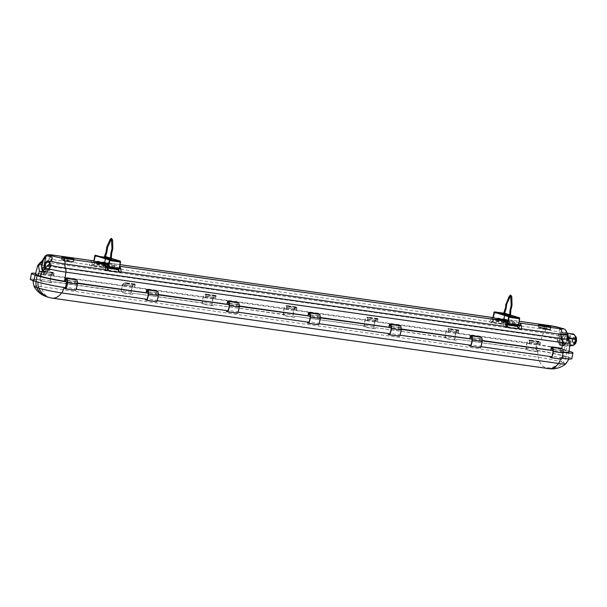 <?xml version="1.0" encoding="UTF-8"?>
<svg xmlns="http://www.w3.org/2000/svg" width="607" height="607" viewBox="0 0 607 607"><rect width="100%" height="100%" fill="white"/><g stroke="black" fill="none" stroke-linecap="round" stroke-linejoin="round"><path stroke-width="0.46" stroke-dasharray="3.04 2.28" d="M104.48 257.641L104.92 257.307L105.125 257.732L102.629 257.163L112.811 260.016L110.391 259.394L110.079 260.137L110.148 259.364M104.92 257.307L105.049 257.785M105.762 258.438L106.217 258.096L106.43 258.529L105.975 258.87L105.762 258.438M110.391 259.394L105.292 257.816M105.428 258.772L105.99 257.163L120.095 261.526L118.98 268.446A5.425 3.065 -81.9 0 1 119.048 268.749L119.131 268.757M110.671 259.09L110.315 259.447L110.671 259.09L110.96 259.538M108.865 259.394L109.321 259.052L109.533 259.485L109.078 259.826L108.865 259.394M119.541 272.505L117.667 269.933A0.812 0.463 -81.9 0 1 118.153 268.469L119.048 268.749M105.982 256.731A0.865 0.493 98.1 0 0 105.436 257.444L104.214 263.711A0.865 0.493 98.1 0 0 104.518 264.705L105.079 264.88L105.034 265.616L102.454 267.217L105.057 266.033A0.812 0.463 -81.9 0 0 105.163 264.455L104.267 264.182A5.425 3.065 98.1 0 1 104.434 263.954L104.685 262.565M110.641 258.15L111.445 258.4M118.631 269.068L117.895 268.969M102.431 266.807L91.786 265.289L94.389 264.106L94.434 263.37L93.873 263.195A0.865 0.493 98.1 0 1 93.569 262.201L93.804 260.987M91.786 265.289L91.809 265.707L94.411 264.523A0.812 0.463 -81.9 0 0 94.517 262.945L93.622 262.672A5.425 3.065 98.1 0 1 93.789 262.444L104.434 263.954M505.176 313.394A0.865 0.493 98.1 0 0 504.622 314.115L503.408 320.382A0.865 0.493 98.1 0 0 503.711 321.376L504.273 321.551L504.22 322.287L501.648 323.888L504.25 322.704A0.812 0.463 -81.9 0 0 504.356 321.126L491.04 319.085A5.425 3.065 -81.9 0 0 489.932 321.634A5.425 3.065 98.1 0 1 489.811 322.082L505.335 324.29A5.425 3.065 -81.9 0 0 505.456 323.835A5.425 3.065 98.1 0 1 506.564 321.293L503.461 320.853A5.425 3.065 98.1 0 1 503.628 320.625L503.909 319.1M492.816 319.335A5.425 3.065 98.1 0 1 492.983 319.107L503.628 320.625M93.622 262.672L90.519 262.224A5.425 3.065 -81.9 0 0 89.411 264.773A5.425 3.065 98.1 0 1 89.282 265.229L104.806 267.429A5.425 3.065 -81.9 0 0 104.935 266.974A5.425 3.065 98.1 0 1 106.043 264.432L104.267 264.182M96.445 261.807A5.425 3.065 -81.9 0 0 95.694 262.459L90.875 261.776A5.425 3.065 98.1 0 1 93.023 260.775M101.794 262.565A5.425 3.065 -81.9 0 0 101.05 263.218L96.225 262.535A5.425 3.065 98.1 0 1 98.372 261.534M107.151 263.324A5.425 3.065 -81.9 0 0 106.4 263.977L101.581 263.294A5.425 3.065 98.1 0 1 103.729 262.292M496.966 318.667A5.425 3.065 -81.9 0 0 496.215 319.32L491.397 318.629A5.425 3.065 98.1 0 1 493.544 317.628M502.315 319.426A5.425 3.065 -81.9 0 0 501.572 320.079L496.746 319.396A5.425 3.065 98.1 0 1 498.893 318.387M507.672 320.185A5.425 3.065 -81.9 0 0 506.921 320.837L502.103 320.155A5.425 3.065 98.1 0 1 504.25 319.153M518.886 322.848L509.341 319.897A5.425 3.065 -81.9 0 0 509.068 319.836A5.425 3.065 -81.9 0 0 508.271 319.904M507.596 323.91L518.241 325.42A5.425 3.065 -81.9 0 0 518.173 325.117L507.528 323.607M518.492 324.866L516.375 324.563A5.425 3.065 -81.9 0 0 514.577 322.317L508.18 320.344M508.165 320.428L514.046 322.241A5.425 3.065 98.1 0 1 515.844 324.487L511.026 323.804A5.425 3.065 -81.9 0 0 509.227 321.558L508.021 321.186M507.998 321.27L508.696 321.482A5.425 3.065 98.1 0 1 510.487 323.728L507.604 323.319M109.101 263.119L118.873 266.147A5.425 3.065 98.1 0 1 119.617 266.572M119.298 268.195L115.854 267.71A5.425 3.065 -81.9 0 0 114.055 265.464L108.949 263.886M108.934 263.969L113.524 265.388A5.425 3.065 98.1 0 1 115.322 267.634L110.504 266.943A5.425 3.065 -81.9 0 0 108.782 264.728M108.744 264.925A5.425 3.065 98.1 0 1 109.966 266.868L108.41 266.648M108.334 266.936L118.98 268.446M519.509 325.595L505.821 323.652M519.562 325.306L521.345 325.86M504.356 321.126L503.461 320.853M508.347 321.839L492.823 319.639L492.201 322.825L507.725 325.026L508.347 321.839L506.564 321.293M492.823 319.639L491.04 319.085M118.153 268.469L107.507 266.959A0.812 0.463 -81.9 0 0 107.181 267.065M108.403 267.239L107.507 266.959M118.934 269L119.04 268.446L105.299 266.799M119.04 268.446L120.823 269M105.163 264.455L94.517 262.945M107.826 264.986L92.302 262.778L91.68 265.965L107.204 268.173L107.826 264.986L106.043 264.432M92.302 262.778L90.519 262.224M566.119 330.838L563.782 342.894L559.874 345.262L557.287 340.884L559.624 328.835L560.42 332.431L560.564 334.571L560.033 334.867L564.745 345.626L566.817 346.263L569.328 342.485L569.252 340.504L567.059 336.582L566.119 330.838L564.024 329.555A5.425 4.461 107.2 0 0 562.34 328.478M559.624 328.835L564.024 329.555M562.439 332.075L564.912 336.255L563.66 342.697L559.935 344.958L557.461 340.777L558.713 334.336L562.439 332.075L565.542 332.515L567.317 335.504M560.033 334.867L559.449 337.879A6.783 3.832 -81.9 0 0 559.282 341.172L560.564 334.571M567.059 336.582L565.777 343.175A6.783 3.832 -81.9 0 0 566.832 340.155L567.416 337.151M536.626 350.307A21.708 1.616 -169 0 1 566.172 356.476L567.31 350.626A21.708 1.616 11 0 0 537.756 344.457L536.626 350.307L535.958 350.209L537.438 350.664A9.712 5.486 -81.9 0 0 537.263 351.741L535.753 351.271A15.759 8.9 98.1 0 1 536.596 344.753A4.507 2.542 98.1 0 1 539.577 341.475A0.706 0.395 98.1 0 1 539.866 342.318A77.271 43.613 -81.9 0 0 539.312 345.049L539.972 345.148A17.641 1.313 -169 0 1 563.979 350.156L566.05 350.793A17.641 1.313 -169 0 1 568.949 352.113M563.152 351.969A17.641 1.313 -169 0 1 561.225 351.711A77.271 43.613 -81.9 0 0 561.824 348.41M539.312 345.049L537.756 344.457M563.137 352.356L561.225 351.711M567.31 350.626L569.123 351.187M51.754 281.716A9.712 5.486 -81.9 0 0 51.58 282.794L50.07 282.323A15.759 8.9 98.1 0 1 50.912 275.806A4.507 2.542 98.1 0 1 53.894 272.528A0.706 0.395 98.1 0 1 54.182 273.37A77.271 43.613 -81.9 0 0 53.628 276.102L51.466 275.153A1.085 0.615 98.1 0 1 52.21 274.258A1.085 0.615 98.1 0 1 52.263 274.273L53.674 274.713L53.848 272.96A4.067 2.299 -81.9 0 0 51.14 275.919A15.327 8.65 -81.9 0 0 50.373 280.753L50.275 281.261L51.754 281.716L122.94 291.823A9.712 5.486 -81.9 0 0 122.766 292.9L121.256 292.43A15.759 8.9 98.1 0 1 122.098 285.912A4.507 2.542 98.1 0 1 125.088 282.634A4.507 2.542 98.1 0 1 125.095 282.634A0.706 0.395 98.1 0 1 125.376 283.454A77.271 43.613 -81.9 0 0 124.814 286.208L122.652 285.26A1.085 0.615 98.1 0 1 123.396 284.364A1.085 0.615 98.1 0 1 123.449 284.38L124.867 284.812L125.034 283.067A4.067 2.299 -81.9 0 0 125.027 283.067A4.067 2.299 -81.9 0 0 122.326 286.026A15.327 8.65 -81.9 0 0 121.567 290.859L121.468 291.368L50.275 281.261M50.373 280.753L40.616 279.364L40.517 279.88L39.85 279.781L40.988 273.939L41.708 273.765A1.085 0.615 98.1 0 1 42.444 272.877A1.085 0.615 98.1 0 1 42.505 272.884L43.916 273.325L44.083 271.579A4.067 2.299 -81.9 0 0 44.076 271.572A4.067 2.299 -81.9 0 0 41.375 274.539A15.327 8.65 -81.9 0 0 40.616 279.364M51.413 275.419L122.599 285.525M537.096 344.366L537.149 344.101A1.085 0.615 98.1 0 1 537.893 343.205A1.085 0.615 98.1 0 1 537.946 343.221L539.357 343.661L539.532 341.908A4.067 2.299 -81.9 0 0 539.517 341.908A4.067 2.299 -81.9 0 0 536.823 344.867A15.327 8.65 -81.9 0 0 536.057 349.7L526.299 348.312L526.201 348.828L456.487 339.176A9.712 5.486 -81.9 0 0 456.312 340.246L454.802 339.783A15.759 8.9 98.1 0 1 455.645 333.266A4.507 2.542 98.1 0 1 458.634 329.988A0.706 0.395 98.1 0 1 458.922 330.83A77.271 43.613 -81.9 0 0 458.361 333.562L456.198 332.606A1.085 0.615 98.1 0 1 456.942 331.718A1.085 0.615 98.1 0 1 456.995 331.726L458.414 332.166L458.581 330.42A4.067 2.299 -81.9 0 0 458.573 330.413A4.067 2.299 -81.9 0 0 455.872 333.38A15.327 8.65 -81.9 0 0 455.113 338.205L445.356 336.824L445.257 337.333L375.543 327.681A9.712 5.486 -81.9 0 0 375.369 328.759L373.859 328.288A15.759 8.9 98.1 0 1 374.701 321.771A4.507 2.542 98.1 0 1 377.683 318.493A4.507 2.542 98.1 0 1 377.698 318.5A0.706 0.395 98.1 0 1 377.971 319.335A77.271 43.613 -81.9 0 0 377.417 322.067L375.255 321.118A1.085 0.615 98.1 0 1 375.999 320.223A1.085 0.615 98.1 0 1 376.052 320.238L377.463 320.678L377.637 318.925A4.067 2.299 -81.9 0 0 374.929 321.885A15.327 8.65 -81.9 0 0 374.162 326.718L364.405 325.329L364.306 325.845L294.592 316.194A9.712 5.486 -81.9 0 0 294.418 317.264L292.908 316.801A15.759 8.9 98.1 0 1 293.75 310.283A4.507 2.542 98.1 0 1 296.74 307.005A0.706 0.395 98.1 0 1 297.028 307.848A77.271 43.613 -81.9 0 0 296.466 310.579L294.304 309.623A1.085 0.615 98.1 0 1 295.048 308.735A1.085 0.615 98.1 0 1 295.101 308.743L296.52 309.183L296.686 307.438A4.067 2.299 -81.9 0 0 293.978 310.397A15.327 8.65 -81.9 0 0 293.219 315.223L283.461 313.842L283.363 314.35L213.649 304.699A9.712 5.486 -81.9 0 0 213.474 305.776L211.964 305.306A15.759 8.9 98.1 0 1 212.807 298.788A4.507 2.542 98.1 0 1 215.788 295.51A0.706 0.395 98.1 0 1 216.077 296.353A77.271 43.613 -81.9 0 0 215.523 299.084L213.361 298.136A1.085 0.615 98.1 0 1 214.104 297.24A1.085 0.615 98.1 0 1 214.157 297.255L215.568 297.696L215.743 295.943A4.067 2.299 -81.9 0 0 215.728 295.943A4.067 2.299 -81.9 0 0 213.034 298.902A15.327 8.65 -81.9 0 0 212.268 303.735L202.51 302.347L202.412 302.863L132.698 293.211A9.712 5.486 -81.9 0 0 132.523 294.281L131.013 293.818A15.759 8.9 98.1 0 1 131.856 287.301A4.507 2.542 98.1 0 1 134.845 284.023A4.507 2.542 98.1 0 1 134.853 284.023A0.706 0.395 98.1 0 1 135.133 284.865A77.271 43.613 -81.9 0 0 134.572 287.597L132.409 286.641A1.085 0.615 98.1 0 1 133.153 285.753A1.085 0.615 98.1 0 1 133.206 285.76L124.867 284.812M132.356 286.906L203.603 296.747A1.085 0.615 98.1 0 1 204.339 295.859A1.085 0.615 98.1 0 1 204.4 295.867L205.811 296.307L205.978 294.562A4.067 2.299 -81.9 0 0 205.97 294.554A4.067 2.299 -81.9 0 0 203.269 297.521A15.327 8.65 -81.9 0 0 202.51 302.347M213.307 298.401L284.546 308.242A1.085 0.615 98.1 0 1 285.29 307.347A1.085 0.615 98.1 0 1 285.343 307.362L286.762 307.802L286.929 306.049A4.067 2.299 -81.9 0 0 286.921 306.049A4.067 2.299 -81.9 0 0 284.22 309.009A15.327 8.65 -81.9 0 0 283.461 313.842M294.251 309.889L365.497 319.73A1.085 0.615 98.1 0 1 366.233 318.842A1.085 0.615 98.1 0 1 366.294 318.85L367.705 319.29L367.872 317.544A4.067 2.299 -81.9 0 0 367.865 317.537A4.067 2.299 -81.9 0 0 365.164 320.504A15.327 8.65 -81.9 0 0 364.405 325.329M375.202 321.384L446.441 331.225A1.085 0.615 98.1 0 1 447.184 330.329A1.085 0.615 98.1 0 1 447.238 330.345L448.656 330.785L448.823 329.032A4.067 2.299 -81.9 0 0 448.816 329.032A4.067 2.299 -81.9 0 0 446.115 331.991A15.327 8.65 -81.9 0 0 445.356 336.824M456.145 332.871L527.392 342.712A1.085 0.615 98.1 0 1 528.128 341.824A1.085 0.615 98.1 0 1 528.189 341.832L529.6 342.272L529.767 340.527A4.067 2.299 -81.9 0 0 529.759 340.519A4.067 2.299 -81.9 0 0 527.058 343.486A15.327 8.65 -81.9 0 0 526.299 348.312M536.057 349.7L535.958 350.209M455.113 338.205L455.015 338.721M374.162 326.718L374.064 327.226M293.219 315.223L293.12 315.739M212.268 303.735L212.169 304.244M134.625 286.2L134.792 284.455A4.067 2.299 -81.9 0 0 132.083 287.415A15.327 8.65 -81.9 0 0 131.324 292.24L131.226 292.756M131.324 292.24L121.567 290.859M53.628 276.102L124.814 286.208M121.468 291.368L122.94 291.823M54.182 273.37L44.425 271.989A77.271 43.613 -81.9 0 0 43.871 274.721L41.655 274.03M35.479 274.22A17.641 1.313 -169 0 1 43.203 274.622L43.871 274.721M539.866 342.318L530.108 340.937A77.271 43.613 -81.9 0 0 529.554 343.668L527.339 342.978M458.361 333.562L529.554 343.668M458.922 330.83L449.165 329.442A77.271 43.613 -81.9 0 0 448.603 332.173L446.388 331.49M377.417 322.067L448.603 332.173M377.971 319.335L368.214 317.954A77.271 43.613 -81.9 0 0 367.66 320.686L365.444 319.995M296.466 310.579L367.66 320.686M297.028 307.848L287.27 306.459A77.271 43.613 -81.9 0 0 286.709 309.191L284.493 308.508M215.523 299.084L286.709 309.191M216.077 296.353L206.319 294.972A77.271 43.613 -81.9 0 0 205.765 297.703L203.55 297.013M134.572 287.597L205.765 297.703M135.133 284.865L125.376 283.477A0.706 0.395 98.1 0 1 125.376 283.477M44.432 271.966A0.706 0.395 98.1 0 1 44.425 271.989A0.706 0.395 98.1 0 0 44.152 271.147A4.507 2.542 98.1 0 0 44.136 271.147A4.507 2.542 98.1 0 0 41.155 274.425A15.759 8.9 98.1 0 0 40.312 280.942L51.58 282.794M132.698 293.211L203.891 303.318A9.712 5.486 -81.9 0 0 203.717 304.388L202.207 303.925A15.759 8.9 98.1 0 1 203.049 297.407A4.507 2.542 98.1 0 1 206.031 294.129A0.706 0.395 98.1 0 1 206.319 294.972M456.487 339.176L527.68 349.283A9.712 5.486 -81.9 0 0 527.506 350.353L525.996 349.89A15.759 8.9 98.1 0 1 526.838 343.372A4.507 2.542 98.1 0 1 529.82 340.095A0.706 0.395 98.1 0 1 530.108 340.937M375.543 327.681L446.729 337.788A9.712 5.486 -81.9 0 0 446.555 338.865L445.045 338.395A15.759 8.9 98.1 0 1 445.887 331.877A4.507 2.542 98.1 0 1 448.877 328.599A0.706 0.395 98.1 0 1 449.165 329.442M294.592 316.194L365.786 326.3A9.712 5.486 -81.9 0 0 365.611 327.37L364.101 326.907A15.759 8.9 98.1 0 1 364.944 320.39A4.507 2.542 98.1 0 1 367.925 317.112A4.507 2.542 98.1 0 1 367.941 317.112A0.706 0.395 98.1 0 1 368.214 317.954M213.649 304.699L284.835 314.805A9.712 5.486 -81.9 0 0 284.66 315.883L283.15 315.412A15.759 8.9 98.1 0 1 283.993 308.895A4.507 2.542 98.1 0 1 286.982 305.617A0.706 0.395 98.1 0 1 287.27 306.459M132.523 294.281L122.766 292.9M213.474 305.776L203.717 304.388M294.418 317.264L284.66 315.883M375.369 328.759L365.611 327.37M456.312 340.246L446.555 338.865M537.263 351.741L527.506 350.353M537.438 350.664L538.098 350.763A18.992 1.411 -169 0 1 563.956 356.157L566.02 356.795A18.992 1.411 -169 0 1 569.146 358.213A18.992 1.411 -169 0 1 560.83 357.789L561.824 358.176M64.008 287.498A9.712 5.486 -81.9 0 0 64.054 287.263A18.992 1.411 -169 0 1 38.203 281.868L36.132 281.231A18.992 1.411 -169 0 1 33.013 279.804A18.992 1.411 -169 0 1 41.329 280.237L41.997 280.335A9.712 5.486 -81.9 0 0 41.822 281.405M40.988 273.939A21.708 1.616 11 0 0 35.669 273.302M40.517 279.88L41.997 280.335M64.054 287.263L66.193 287.817M30.35 279.288A21.708 1.616 -169 0 1 39.85 279.781M202.412 302.863L203.891 303.318M283.363 314.35L284.835 314.805M569.374 351.271L568.235 357.113L566.172 356.476M568.235 357.113A21.708 1.616 -169 0 1 571.809 358.737M526.201 348.828L527.68 349.283M445.257 337.333L446.729 337.788M364.306 325.845L365.786 326.3M562.188 345.732A6.783 3.832 -81.9 0 0 565.777 343.175L561.87 345.55L559.282 341.172A6.783 3.832 -81.9 0 0 562.188 345.732L566.817 346.263A77.271 63.53 107.2 0 1 566.05 350.793M75.746 290.26L74.236 289.797A9.712 5.486 -81.9 0 0 74.479 288.742L66.3 287.301M156.697 301.755L155.187 301.284A9.712 5.486 -81.9 0 0 155.43 300.237L147.243 298.796M237.641 313.242L236.131 312.78A9.712 5.486 -81.9 0 0 236.373 311.725L228.194 310.283M318.592 324.737L317.082 324.267A9.712 5.486 -81.9 0 0 317.324 323.22L309.138 321.778M399.535 336.225L398.025 335.762A9.712 5.486 -81.9 0 0 398.268 334.707L390.089 333.266M480.486 347.72L478.976 347.25A9.712 5.486 -81.9 0 0 479.219 346.202L471.032 344.761M561.642 358.145L561.741 357.637L551.983 356.248M561.741 357.637A15.327 8.65 -81.9 0 0 562.59 354.382A15.327 8.65 -81.9 0 0 562.833 352.91A4.067 2.299 -81.9 0 0 561.521 348.706L561.027 350.353L562.439 350.793A1.085 0.615 98.1 0 1 562.826 352.037L562.772 352.303M482.186 340.861L479.613 340.125L482.201 340.497M480.79 346.142A15.327 8.65 -81.9 0 0 481.639 342.887A15.327 8.65 -81.9 0 0 481.89 341.422A4.067 2.299 -81.9 0 0 480.569 337.219L480.076 338.865L481.495 339.305A1.085 0.615 98.1 0 1 481.882 340.55L481.829 340.815M401.242 329.373L398.662 328.637L401.257 329.002M399.846 334.654A15.327 8.65 -81.9 0 0 400.696 331.399A15.327 8.65 -81.9 0 0 400.939 329.927A4.067 2.299 -81.9 0 0 399.626 325.724L399.133 327.37L400.544 327.81A1.085 0.615 98.1 0 1 400.931 329.055L400.878 329.32M320.291 317.878L317.719 317.142L320.306 317.514M318.895 323.159A15.327 8.65 -81.9 0 0 319.745 319.904A15.327 8.65 -81.9 0 0 319.995 318.44A4.067 2.299 -81.9 0 0 318.675 314.229L318.182 315.883L319.601 316.323A1.085 0.615 98.1 0 1 319.988 317.567L319.935 317.833M239.348 306.391L236.776 305.655L239.363 306.019M237.952 311.672A15.327 8.65 -81.9 0 0 238.801 308.417A15.327 8.65 -81.9 0 0 239.044 306.945A4.067 2.299 -81.9 0 0 237.732 302.741L237.238 304.388L238.65 304.828A1.085 0.615 98.1 0 1 239.037 306.072L238.983 306.338M158.397 294.896L155.824 294.16L158.412 294.532M157.001 300.177A15.327 8.65 -81.9 0 0 157.85 296.922A15.327 8.65 -81.9 0 0 158.101 295.457A4.067 2.299 -81.9 0 0 156.781 291.246L156.287 292.9L157.706 293.34A1.085 0.615 98.1 0 1 158.093 294.585L158.04 294.85M77.453 283.408L74.881 282.672L77.468 283.037M76.057 288.689A15.327 8.65 -81.9 0 0 76.907 285.434A15.327 8.65 -81.9 0 0 77.15 283.962A4.067 2.299 -81.9 0 0 75.837 279.759L75.344 281.405L76.755 281.845A1.085 0.615 98.1 0 1 77.142 283.09L77.089 283.355M74.479 288.742L147.144 299.304M155.43 300.237L228.088 310.799M479.219 346.202L551.877 356.764M398.268 334.707L470.933 345.269M317.324 323.22L389.982 333.782M42.824 271.117A6.783 3.832 -81.9 0 0 44.569 272.255A6.783 3.832 -81.9 0 0 48.158 269.698L49.213 264.25M43.438 270.692L44.25 272.065L48.158 269.698A6.783 3.832 -81.9 0 0 49.213 266.678L49.797 263.673M119.685 272.217L108.645 270.654M518.879 328.888L507.839 327.317M74.881 282.672A77.271 43.613 -81.9 0 0 75.382 279.926L65.624 278.537M155.824 294.16A77.271 43.613 -81.9 0 0 156.333 291.413L146.568 290.032M236.776 305.655A77.271 43.613 -81.9 0 0 237.276 302.908L227.519 301.52M317.719 317.142A77.271 43.613 -81.9 0 0 318.22 314.403L308.462 313.015M398.662 328.637A77.271 43.613 -81.9 0 0 399.171 325.891L389.413 324.502M479.613 340.125A77.271 43.613 -81.9 0 0 480.114 337.386L470.357 335.997M560.557 351.62A77.271 43.613 -81.9 0 0 561.065 348.873L551.308 347.485M236.373 311.725L309.039 322.287M48.757 297.369A21.708 17.846 -72.8 0 0 51.041 297.885L547.81 368.403A21.708 17.846 107.2 0 0 563.053 362.569A16.799 1.244 -169 0 1 565.77 363.889M34.015 286.329A16.799 1.244 -169 0 1 41.352 286.633L538.128 357.151A16.799 1.244 -169 0 1 560.989 361.924A9.712 7.99 107.2 0 0 563.956 356.157M74.236 289.797L64.479 288.408M561.429 359.207L559.92 358.745A9.712 5.486 -81.9 0 0 560.162 357.69M559.92 358.745L550.162 357.356M478.976 347.25L469.219 345.869M398.025 335.762L388.268 334.374M317.082 324.267L307.324 322.886M236.131 312.78L226.373 311.391M155.187 301.284L145.43 299.904M538.106 326.998L538.538 327.613L544.669 329.032L550.367 329.836L549.927 329.229L543.796 327.81L538.106 326.998L538.546 324.328M543.796 327.81L544.122 326.134M549.927 329.229L550.397 327.12M550.367 329.836L550.951 327.196M544.669 329.032L545.192 326.376M538.538 327.613L538.986 324.942M546.892 329.237L549.024 329.366L546.619 328.562L539.441 327.499L546.892 329.237M541.649 328.182L548.614 329.836L541.649 328.182M61.724 259.925L73.553 262.148L73.113 261.541L66.99 260.122L61.292 259.31L61.724 259.925L62.18 257.254M61.292 259.31L61.739 256.64M70.078 261.549L62.627 259.811L69.805 260.873L72.21 261.678L70.078 261.549M69.805 262.027L62.832 260.403L69.805 262.027M66.99 260.122L67.309 258.445M73.113 261.541L73.584 259.432M73.553 262.148L74.137 259.508M67.855 261.344L68.379 258.688M69.706 261.996L63.022 260.411L69.706 261.996M69.638 261.412L63.431 259.94L69.638 261.412M67.718 260.82L66.891 260.631L67.718 260.82M546.512 329.684L539.835 328.099L546.512 329.684M542.021 327.734L548.227 329.184L542.021 327.734M544.532 328.508L543.705 328.319L544.532 328.508M44.607 269.576L46.246 272.346L50.153 269.978L52.49 257.929M50.153 269.978L48.158 269.698M46.246 272.346L44.25 272.065M45.184 268.84A4.886 2.754 -81.9 0 0 48.006 270.198A4.886 2.754 -81.9 0 0 50.214 266.42A4.886 2.754 -81.9 0 0 49.918 262.315A4.386 2.474 -81.9 0 1 50.389 266.397A4.386 2.474 -81.9 0 1 46.473 269.516A4.386 2.474 -81.9 0 1 45.616 264.925A4.386 2.474 -81.9 0 1 47.392 261.67M46.731 262.11A4.568 2.58 -81.9 0 0 45.517 264.895A4.568 2.58 -81.9 0 0 48.423 269.963A4.568 2.58 -81.9 0 0 50.487 266.435A4.568 2.58 -81.9 0 0 49.599 261.647A4.568 2.58 -81.9 0 0 49.433 261.496M45.563 268.264A4.067 2.299 -81.9 0 0 46.14 269.174A4.067 2.299 -81.9 0 0 49.774 266.283A4.067 2.299 -81.9 0 0 49.554 262.93M47.255 265.775L47.612 266.109L47.824 265.244M557.287 340.884L559.282 341.172M559.874 345.262L561.87 345.55M563.782 342.894L565.777 343.175M567.469 336.619L564.912 336.255M567.833 337.629L566.763 343.137L563.038 345.398L560.564 341.217L561.816 334.776L565.542 332.515M566.946 339.776A4.886 2.754 98.1 0 1 563.607 343.79A4.886 2.754 98.1 0 1 561.634 338.137A4.886 2.754 98.1 0 1 564.98 334.123A4.886 2.754 98.1 0 1 566.946 339.776M568.213 338.289A4.886 2.754 98.1 0 1 568.053 339.935A4.886 2.754 98.1 0 1 564.715 343.949A4.886 2.754 98.1 0 1 562.742 338.289A4.886 2.754 98.1 0 1 566.088 334.275A4.886 2.754 98.1 0 1 567.317 335.064M566.763 343.137L563.66 342.697M563.038 345.398L559.935 344.958M560.564 341.217L557.461 340.777M561.816 334.776L558.713 334.336M568.941 339.176L567.044 344.45L563.266 345.049L561.619 339.715L563.759 333.774L567.279 333.22M573.911 334.085L570.132 334.685L563.759 333.774M574.161 344.457A5.562 3.141 98.1 0 1 571.824 345.641A5.562 3.141 98.1 0 1 569.586 339.199A5.562 3.141 98.1 0 1 573.387 334.632A5.562 3.141 98.1 0 1 575.277 336.346M570.132 334.685L569.123 339.108L567.993 340.618L561.619 339.715M570.003 344.867L567.044 344.45M567.993 340.618L569.639 345.952L563.266 345.049M572.796 339.92A2.716 1.533 98.1 0 1 574.654 337.689A2.716 1.533 98.1 0 1 575.747 340.831A2.716 1.533 98.1 0 1 573.888 343.061A2.716 1.533 98.1 0 1 572.796 339.92M575.307 340.77A2.716 1.533 98.1 0 1 573.448 342.993A2.716 1.533 98.1 0 1 572.355 339.852A2.716 1.533 98.1 0 1 574.207 337.621A2.716 1.533 98.1 0 1 575.307 340.77M572.72 339.966A2.033 1.146 98.1 0 1 574.116 338.296A2.033 1.146 98.1 0 1 574.935 340.648A2.033 1.146 98.1 0 1 573.539 342.325A2.033 1.146 98.1 0 1 572.72 339.966M570.944 340.087A2.033 1.146 98.1 0 1 569.548 341.756A2.033 1.146 98.1 0 1 568.729 339.404A2.033 1.146 98.1 0 1 570.125 337.727A2.033 1.146 98.1 0 1 570.944 340.087M103.516 266.245L102.894 269.432L105.292 270.176M108.327 270.206L118.418 271.64L118.615 270.639M118.418 271.64L119.609 272.004M102.894 269.432L105.337 269.781M504.038 323.106L503.415 326.293L505.859 326.634M507.513 326.87L518.644 328.455M503.415 326.293L505.813 327.029M91.68 265.965L89.282 265.229M107.204 268.173L104.806 267.429M492.201 322.825L489.811 322.082M507.725 325.026L505.335 324.29M90.875 261.776L105.148 266.185M95.694 262.459L104.776 265.267M108.463 266.405L109.966 266.868M96.225 262.535L110.504 266.943M101.05 263.218L115.322 267.634M101.581 263.294L115.854 267.71M106.4 263.977L119.344 267.983M501.572 320.079L515.844 324.487M496.746 319.396L511.026 323.804M496.215 319.32L505.297 322.127M507.695 322.863L510.487 323.728M491.397 318.629L505.669 323.045M506.921 320.837L518.575 324.442M502.103 320.155L516.375 324.563M93.789 262.444L94.039 261.063M102.454 267.217L91.809 265.707M105.087 257.178L104.298 256.936M111.339 259.166L110.527 259.037M504.614 315.443L505.161 313.827L519.288 318.197L518.173 325.117M494.515 312.317L505.161 313.827L494.53 312.324M509.827 314.821L510.631 315.071M517.824 325.739L517.088 325.64M517.346 325.14A0.812 0.463 -81.9 0 0 516.861 326.604L518.735 329.176M501.617 323.47L490.972 321.96L493.574 320.777L493.628 320.041L493.066 319.866A0.865 0.493 98.1 0 1 492.763 318.872L493.013 317.552M490.972 321.96L491.002 322.378L493.605 321.194A0.812 0.463 -81.9 0 0 493.711 319.616M509.577 316.065L501.64 313.751L512.005 316.687L509.577 316.065L509.265 316.808L509.341 316.027M503.673 314.312L504.106 313.978L504.311 314.403L504.106 313.978M509.865 315.761L509.508 316.118L509.865 315.761L510.153 316.209M504.956 315.101L505.411 314.76L505.623 315.2L505.168 315.541L504.956 315.101M508.059 316.065L508.507 315.723L508.719 316.156L508.271 316.497L508.059 316.065M492.983 319.107L493.263 317.59M501.648 323.888L491.002 322.378M510.533 315.837L509.713 315.701M504.28 313.849L503.491 313.607M107.052 258.605L107.135 258.18M506.246 315.276L506.329 314.851M318.22 314.403A0.706 0.395 98.1 0 1 318.637 313.796M318.182 315.883L310.154 314.745M292.908 316.801L283.15 315.412M286.982 305.617A4.507 2.542 98.1 0 1 286.99 305.617L296.747 307.005A4.507 2.542 98.1 0 1 296.747 307.005L286.982 305.617M296.52 309.183L286.762 307.802M296.686 307.438A4.067 2.299 -81.9 0 0 296.679 307.43L286.929 306.049L296.679 307.43M399.171 325.891A0.706 0.395 98.1 0 1 399.588 325.284M399.133 327.37L391.098 326.232M373.859 328.288L364.101 326.907M377.463 320.678L367.705 319.29M377.637 318.925A4.067 2.299 -81.9 0 0 377.622 318.925L367.872 317.544L377.622 318.925M480.114 337.386A0.706 0.395 98.1 0 1 480.532 336.779M480.076 338.865L472.049 337.727M454.802 339.783L445.045 338.395M448.877 328.599A4.507 2.542 98.1 0 1 448.884 328.599L458.642 329.988A4.507 2.542 98.1 0 1 458.642 329.988L448.877 328.599M458.414 332.166L448.656 330.785M561.065 348.873A0.706 0.395 98.1 0 1 561.483 348.266M561.027 350.353L552.992 349.215M535.753 351.271L525.996 349.89M529.82 340.095A4.507 2.542 98.1 0 1 529.835 340.095L539.593 341.483A4.507 2.542 98.1 0 1 539.593 341.483L529.82 340.095M539.357 343.661L529.6 342.272M237.276 302.908A0.706 0.395 98.1 0 1 237.694 302.301M227.944 301.345L237.701 302.734L227.974 301.353M237.238 304.388L229.203 303.25M211.964 305.306L202.207 303.925M206.031 294.129A4.507 2.542 98.1 0 1 206.046 294.129L215.804 295.51A4.507 2.542 98.1 0 1 215.804 295.51L206.031 294.129M215.568 297.696L205.811 296.307M156.333 291.413A0.706 0.395 98.1 0 1 156.743 290.814M156.287 292.9L148.26 291.762M131.013 293.818L121.256 292.43M134.792 284.455A4.067 2.299 -81.9 0 0 134.784 284.448L125.034 283.067L134.784 284.448M75.382 279.926A0.706 0.395 98.1 0 1 75.799 279.319M75.344 281.405L67.309 280.267M50.07 282.323L40.312 280.942M44.136 271.147L53.894 272.528A4.507 2.542 98.1 0 1 53.909 272.528L44.152 271.147M53.674 274.713L43.916 273.325M44.076 271.572L53.833 272.96A4.067 2.299 -81.9 0 0 53.833 272.96L44.083 271.579M107.302 247.557L106.847 247.504M106.779 251.685L106.324 251.624M106.711 252.034L106.263 251.875M105.049 256.647L104.594 256.488M105.99 257.163L95.345 255.653L105.967 257.163M120.095 261.526L109.45 260.016M110.793 258.62L111.256 258.643M111.005 253.559L111.468 253.582M105.208 258.036L105.292 257.611M103.365 257.391L103.448 256.966M105.079 264.88L94.434 263.37M105.057 266.033L94.411 264.523M104.935 266.974L489.932 321.634M43.203 274.622A77.271 43.613 98.1 0 1 45.237 265.767A5.425 3.065 98.1 0 1 47.118 262.482A5.425 3.065 -81.9 0 0 49.046 259.045L89.411 264.773M43.469 258.749A12.755 0.948 -169 0 1 49.046 259.045A5.425 3.065 98.1 0 1 52.657 255.039M109.108 263.074L119.996 264.622L109.108 263.059M509.341 319.897L519.19 321.293M505.456 323.835L545.822 329.563A5.425 3.065 98.1 0 1 549.434 325.564M514.046 322.241L514.577 322.317M508.696 321.482L509.227 321.558M118.873 266.147L119.678 266.261M113.524 265.388L114.055 265.464M40.677 262.049A14.932 1.108 -169 0 1 47.118 262.482L543.895 333.008A5.425 3.065 -81.9 0 0 545.822 329.563A12.755 0.948 -169 0 1 560.42 332.431M37.755 265.365A17.095 1.267 -169 0 1 45.237 265.767L542.005 336.286A5.425 3.065 98.1 0 1 543.895 333.008A14.932 1.108 -169 0 1 560.891 336.331M566.915 334.434A12.755 0.948 -169 0 1 567.34 334.776M568.273 338.615A14.932 1.108 -169 0 1 568.683 338.881M561.961 328.918A5.425 4.461 107.2 0 0 560.269 327.841M569.328 342.485A17.095 1.267 -169 0 1 570.155 343.054M51.466 275.153L41.708 273.765M132.409 286.641L122.652 285.26M213.361 298.136L203.603 296.747M294.304 309.623L284.546 308.242M375.255 321.118L365.497 319.73M456.198 332.606L446.441 331.225M537.149 344.101L527.392 342.712M539.972 345.148A77.271 43.613 98.1 0 1 542.005 336.286A17.095 1.267 -169 0 1 562.272 340.299M566.02 356.795A9.712 7.99 107.2 0 1 563.053 362.569L560.989 361.924A21.708 17.846 107.2 0 1 545.746 367.766A21.708 12.254 98.1 0 1 538.128 357.151A9.712 5.486 98.1 0 1 538.098 350.763M46.693 296.732A21.708 17.846 -72.8 0 0 48.977 297.248A21.708 12.254 98.1 0 1 41.352 286.633A9.712 5.486 98.1 0 1 41.329 280.237M563.979 350.156A77.271 63.53 107.2 0 0 564.745 345.626M562.826 352.037L553.144 350.664M481.882 340.55L472.193 339.169M400.931 329.055L391.249 327.681M319.988 317.567L310.298 316.186M239.037 306.072L229.355 304.699M158.093 294.585L148.404 293.204M77.142 283.09L67.46 281.716M560.519 359.078A9.712 5.486 -81.9 0 0 560.83 357.789M52.119 298.128A21.708 12.254 -81.9 0 1 51.041 297.885L547.81 368.403A21.708 12.254 -81.9 0 0 548.895 368.646M49.213 266.678L46.792 266.336M559.449 337.879L561.87 338.22M566.832 340.155L569.252 340.504M572.355 339.783A3.528 1.988 98.1 0 1 574.943 336.923A3.528 1.988 98.1 0 1 576.187 340.967A3.528 1.988 98.1 0 1 573.6 343.828A3.528 1.988 98.1 0 1 572.355 339.783M119.033 268.294L108.387 266.784M117.667 269.933L107.022 268.423M120.247 262.027L109.601 260.509M105.671 257.52L97.719 256.389M104.45 263.787L93.804 262.277M105.034 265.616L94.389 264.106M104.518 264.705L93.873 263.195M104.214 263.711L93.569 262.201M105.436 257.444L94.791 255.934M105.231 256.624L104.412 256.503L105.239 256.617M107.409 267.383L118.054 268.893L107.424 267.383M518.226 324.965L507.581 323.448M504.273 321.551L493.628 320.041M504.25 322.704L493.605 321.194M519.288 318.197L508.643 316.687M504.478 314.487L504.212 315.238L504.242 314.456M509.986 315.291L510.449 315.314M510.199 310.23L510.662 310.253M502.558 314.062L502.642 313.637M504.402 314.707L504.485 314.282M516.861 326.604L506.215 325.094M519.44 318.69L508.795 317.18M504.857 314.183L496.913 313.06M503.643 320.458L492.998 318.941M504.22 322.287L493.574 320.777M503.711 321.376L493.066 319.866M503.408 320.382L492.763 318.872M504.622 314.115L493.977 312.605M504.425 313.288L503.605 313.174L504.425 313.288M517.263 325.564L506.617 324.055M110.299 259.538L110.383 259.113M111.035 259.766L111.119 259.341M107.568 258.764L107.651 258.339M104.404 257.414L104.48 256.989M102.629 257.163L102.712 256.738M503.59 314.085L503.673 313.66M501.814 313.834L501.898 313.409M509.493 316.209L509.577 315.777M510.229 316.437L510.312 316.012M506.762 315.435L506.845 315.01M319.995 318.44L310.23 317.051M318.675 314.229L308.917 312.848M318.463 314.449L309.35 313.151M319.601 316.323L310.207 314.987M293.978 310.397L284.22 309.009M293.75 310.283L283.993 308.895M295.101 308.743L285.343 307.362M296.793 307.749L287.035 306.36M400.939 329.927L391.181 328.546M399.626 325.724L389.869 324.335M399.414 325.936L390.293 324.646M400.544 327.81L391.151 326.475M374.929 321.885L365.164 320.504M374.701 321.771L364.944 320.39M377.698 318.5L367.941 317.112M376.052 320.238L366.294 318.85M377.744 319.244L367.986 317.856M481.89 341.422L472.125 340.034M480.569 337.219L470.812 335.83L480.547 337.204M480.357 337.431L471.244 336.134M481.495 339.305L472.102 337.97M455.872 333.38L446.115 331.991M455.645 333.266L445.887 331.877M456.995 331.726L447.238 330.345M458.687 330.732L448.93 329.343M458.581 330.42L448.823 329.032M562.833 352.91L553.076 351.529M561.521 348.706L551.763 347.318M561.308 348.919L552.188 347.629M562.439 350.793L553.045 349.457M536.823 344.867L527.058 343.486M536.596 344.753L526.838 343.372M537.946 343.221L528.189 341.832M539.638 342.227L529.881 340.838M539.532 341.908L529.767 340.527L539.517 341.908M239.044 306.945L229.287 305.564M237.519 302.954L228.399 301.664M238.65 304.828L229.256 303.492M213.034 298.902L203.269 297.521M212.807 298.788L203.049 297.407M214.157 297.255L204.4 295.867M215.849 296.262L206.092 294.873M215.743 295.943L205.978 294.562L215.728 295.943M158.101 295.457L148.343 294.069M156.781 291.246L147.023 289.865M156.568 291.466L147.455 290.169M157.706 293.34L148.313 292.005M132.083 287.415L122.326 286.026M131.856 287.301L122.098 285.912M134.853 284.023L125.095 282.634L134.845 284.023M133.206 285.76L123.449 284.38M134.898 284.766L125.141 283.378M77.15 283.962L67.392 282.581M75.837 279.759L66.08 278.37M75.625 279.971L66.504 278.681M76.755 281.845L67.362 280.51M51.14 275.919L41.375 274.539M50.912 275.806L41.155 274.425M52.263 274.273L42.505 272.884M53.955 273.279L44.197 271.89M510.282 309.669L510.73 309.79M511.329 305.708L511.777 305.829M511.375 305.382L511.838 305.367M511.155 296.785L511.625 296.777M510.032 296.193L509.569 295.981M506.678 303.675L506.223 303.477M504.235 313.318L503.787 313.159M505.897 308.705L505.456 308.546M505.972 308.356L505.517 308.295M506.488 304.228L506.033 304.168M111.089 253.005L111.544 253.119M112.143 249.037L112.591 249.158M112.181 248.711L112.644 248.695M111.961 240.114L112.439 240.106M110.846 239.53L110.375 239.31M107.485 247.011L107.037 246.806M105.17 256.799L105.11 257.543M104.404 256.518L104.981 258.559L105.975 258.87M105.701 257.937L106.217 258.096M105.315 257.725L105.398 257.3M111.263 259.379L110.193 260.168L109.078 259.826M109.837 259.212L109.321 259.052M110.497 259.265L110.58 258.84M112.993 260.1L113.077 259.675M104.943 257.914L105.026 257.489M509.068 319.836L519.19 321.27M569.146 358.213L568.964 358.98M33.013 279.804L32.892 280.586M539.646 328.091L539.441 327.499M62.832 260.403L62.627 259.811M71.801 262.148L72.21 261.678M63.431 259.94L63.022 260.411M71.414 261.496L71.618 262.08M67.096 261.215L66.891 260.631M67.544 261.306L67.954 260.835M548.614 329.836L549.024 329.366M540.245 327.628L539.835 328.099M548.227 329.184L548.432 329.776M543.902 328.911L543.705 328.319M544.358 328.994L544.767 328.524M44.569 272.255L40.677 271.701M48.423 269.963L48.006 270.198M48.021 265.881L47.612 266.109M566.088 334.275L564.98 334.123M564.715 343.949L563.607 343.79M573.387 334.632L574.594 335.056M572.917 345.611L571.824 345.641M573.448 342.993L573.888 343.061M574.207 337.621L574.654 337.689M569.548 341.756L573.539 342.325M570.125 337.727L574.116 338.296M118.115 268.461L107.469 266.951M503.598 313.189L504.167 315.23L505.168 315.541M510.457 316.05L509.387 316.831L508.271 316.497M504.895 314.601L505.411 314.76M509.023 315.883L508.507 315.723M509.69 315.936L509.774 315.511M512.179 316.763L512.262 316.338M504.508 314.396L504.592 313.971M504.129 314.585L504.212 314.16M517.301 325.132L506.655 323.622M517.24 325.564L506.595 324.047M110.125 259.455L110.208 259.03M109.715 258.977L109.799 258.552M102.446 257.08L102.53 256.655M501.64 313.751L501.723 313.326M509.311 316.126L509.394 315.701M318.652 314.221L308.895 312.84M295.048 308.735L285.29 307.347M399.596 325.716L389.838 324.328M377.683 318.493L367.925 317.112M375.999 320.223L366.233 318.842M456.942 331.718L447.184 330.329M458.573 330.413L448.816 329.032M561.49 348.699L551.733 347.31M537.893 343.205L528.128 341.824M214.104 297.24L204.339 295.859M156.758 291.239L147 289.858M133.153 285.753L123.396 284.364M75.807 279.751L66.049 278.363M52.21 274.258L42.444 272.877M509.812 315.238L509.607 315.906M504.364 313.462L504.303 314.206M110.618 258.567L110.421 259.235"/><path stroke-width="0.91" d="M104.298 256.936L105.087 257.178M94.039 261.063L95.322 255.646L109.45 260.016L108.334 266.936A5.425 3.065 -81.9 0 1 108.403 267.239L105.299 266.799A5.425 3.065 -81.9 0 1 105.345 269.698A5.425 3.065 98.1 0 0 105.292 270.176L108.645 270.654M109.867 258.802L105.026 257.489L109.867 258.802M110.527 259.037L111.339 259.166M104.685 262.565L105.428 258.772M105.982 256.731A0.865 0.493 98.1 0 1 106.073 256.738L110.641 258.15M111.445 258.4L120.178 261.101A0.865 0.493 98.1 0 1 120.49 262.095L119.268 268.362A0.865 0.493 98.1 0 1 118.631 269.068L108.069 267.573M117.895 268.969L119.716 272.148L108.896 270.995L107.022 268.423A0.812 0.463 -81.9 0 1 107.181 267.065M108.896 270.995L119.716 272.148M42.414 261.389L41.83 264.394L39.409 264.053L42.945 261.086L46.003 255.919L48.332 256.002A5.425 4.461 -72.8 0 1 50.92 255.486A7.345 0.546 -169 0 1 52.93 255.099A5.425 3.065 98.1 0 0 52.657 255.039L93.023 260.775A5.425 3.065 98.1 0 1 93.296 260.835L103.349 263.939A5.425 3.065 -81.9 0 1 105.148 266.185L108.41 266.648M108.744 264.925A5.425 3.065 98.1 0 0 108.167 264.629L98.114 261.518A5.425 3.065 -81.9 0 0 97.841 261.458A5.425 3.065 -81.9 0 0 96.445 261.807M97.841 261.458L98.372 261.534A5.425 3.065 98.1 0 1 98.645 261.594L108.706 264.705A5.425 3.065 -81.9 0 1 108.782 264.728M108.934 263.969L103.463 262.277A5.425 3.065 -81.9 0 0 103.198 262.216A5.425 3.065 -81.9 0 0 101.794 262.565M103.198 262.216L103.729 262.292A5.425 3.065 98.1 0 1 103.994 262.353L108.949 263.886M109.101 263.119L108.82 263.036A5.425 3.065 -81.9 0 0 108.547 262.975A5.425 3.065 -81.9 0 0 107.151 263.324M493.817 317.689L119.996 264.622L493.544 317.628A5.425 3.065 98.1 0 1 493.817 317.689L503.871 320.8A5.425 3.065 -81.9 0 1 505.669 323.045L507.604 323.319M507.998 321.27L498.635 318.372A5.425 3.065 -81.9 0 0 498.362 318.318A5.425 3.065 -81.9 0 0 496.966 318.667M498.362 318.318L498.893 318.387A5.425 3.065 98.1 0 1 499.166 318.447L508.021 321.186M508.165 320.428L503.985 319.138A5.425 3.065 -81.9 0 0 503.719 319.077A5.425 3.065 -81.9 0 0 502.315 319.426M503.719 319.077L504.25 319.153A5.425 3.065 98.1 0 1 504.516 319.214L508.18 320.344M508.271 319.904A5.425 3.065 -81.9 0 0 507.672 320.185M518.317 325.428L521.345 325.86A5.425 3.065 98.1 0 1 521.398 328.759A5.425 3.065 -81.9 0 0 521.337 329.237L518.879 328.888M518.886 322.848L519.395 323.007A5.425 3.065 98.1 0 1 521.193 325.246L518.492 324.866M119.617 266.572A5.425 3.065 98.1 0 1 120.672 268.393L119.298 268.195M119.131 268.757L120.823 269A5.425 3.065 98.1 0 1 120.869 271.906A5.425 3.065 -81.9 0 0 120.816 272.376L119.685 272.217M507.839 327.317L505.813 327.029A5.425 3.065 98.1 0 1 505.874 326.558A5.425 3.065 -81.9 0 0 505.821 323.652L507.596 323.91A5.425 3.065 -81.9 0 0 507.528 323.607L508.643 316.687L494.515 312.317L493.263 317.59M544.312 325.147L538.546 324.328L538.986 324.942L550.951 327.196L550.511 326.581L544.312 325.147L544.122 326.134M561.824 348.41A77.271 43.613 -81.9 0 0 562.674 342.674A17.095 1.267 -169 0 0 570.155 343.054L568.949 352.113A17.641 1.313 -169 0 1 563.152 351.969M563.44 352.401A21.708 1.616 11 0 0 572.94 352.887L571.809 358.737A21.708 1.616 -169 0 1 562.302 358.244L563.137 352.356M572.94 352.887A21.708 1.616 11 0 0 569.374 351.271L569.123 351.187M35.669 273.302A21.708 1.616 11 0 0 31.488 273.446A21.708 1.616 11 0 0 35.054 275.07L33.916 280.912L35.98 281.549L37.118 275.707L35.054 275.07M37.118 275.707A21.708 1.616 11 0 0 66.671 281.876L65.533 287.718L66.193 287.817L66.3 287.301A15.327 8.65 -81.9 0 0 67.149 284.046A15.327 8.65 -81.9 0 0 67.392 282.581A4.067 2.299 -81.9 0 0 66.08 278.37L65.586 280.024L66.998 280.457A1.085 0.615 98.1 0 1 67.385 281.709L66.671 281.876M67.331 281.974L65.116 281.284A77.271 43.613 -81.9 0 0 65.624 278.537A0.706 0.395 98.1 0 1 66.178 277.953A4.507 2.542 98.1 0 1 67.635 282.612A15.759 8.9 98.1 0 1 67.385 284.122A15.759 8.9 98.1 0 1 65.988 288.879L64.479 288.408A9.712 5.486 -81.9 0 0 64.676 287.597M39.409 264.053L38.582 265.957A17.095 1.267 -169 0 1 37.755 265.365L35.479 274.22A17.641 1.313 -169 0 0 38.378 275.54L40.449 276.177A17.641 1.313 -169 0 0 64.456 281.193L65.116 281.284M65.533 287.718A21.708 1.616 -169 0 1 35.98 281.549M33.916 280.912A21.708 1.616 -169 0 1 30.35 279.288L31.488 273.446M561.824 358.176L562.302 358.244M76.141 289.228L147.144 299.304L147.243 298.796A15.327 8.65 -81.9 0 0 148.093 295.541A15.327 8.65 -81.9 0 0 148.343 294.069A4.067 2.299 -81.9 0 0 147.023 289.865L146.53 291.512L147.949 291.952A1.085 0.615 98.1 0 1 148.336 293.196L77.453 283.408M157.084 300.715L228.088 310.799L228.194 310.283A15.327 8.65 -81.9 0 0 229.044 307.028A15.327 8.65 -81.9 0 0 229.287 305.564A4.067 2.299 -81.9 0 0 227.974 301.353L227.481 303.007L228.892 303.439A1.085 0.615 98.1 0 1 229.279 304.691L158.397 294.896M238.035 312.21L309.039 322.287L309.138 321.778A15.327 8.65 -81.9 0 0 309.987 318.523A15.327 8.65 -81.9 0 0 310.23 317.051A4.067 2.299 -81.9 0 0 308.917 312.848L308.424 314.494L309.843 314.934A1.085 0.615 98.1 0 1 310.223 316.179L239.348 306.391M318.978 323.698L389.982 333.782L390.089 333.266A15.327 8.65 -81.9 0 0 390.938 330.011A15.327 8.65 -81.9 0 0 391.181 328.546A4.067 2.299 -81.9 0 0 389.869 324.335L389.375 325.989L390.787 326.422A1.085 0.615 98.1 0 1 391.174 327.674L320.291 317.878M399.93 335.193L470.933 345.269L471.032 344.761A15.327 8.65 -81.9 0 0 471.882 341.506A15.327 8.65 -81.9 0 0 472.125 340.034A4.067 2.299 -81.9 0 0 470.812 335.83L470.319 337.477L471.738 337.917A1.085 0.615 98.1 0 1 472.117 339.161L401.242 329.373M480.873 346.68L551.877 356.764L551.983 356.248A15.327 8.65 -81.9 0 0 552.833 352.993A15.327 8.65 -81.9 0 0 553.076 351.529A4.067 2.299 -81.9 0 0 551.763 347.318L551.27 348.972L552.681 349.404A1.085 0.615 98.1 0 1 553.068 350.656L482.186 340.861M77.468 283.037L146.067 292.779A77.271 43.613 -81.9 0 0 146.568 290.032A0.706 0.395 98.1 0 1 147.129 289.448A4.507 2.542 98.1 0 1 148.586 294.099A15.759 8.9 98.1 0 1 148.336 295.609A15.759 8.9 98.1 0 1 146.94 300.366L145.43 299.904A9.712 5.486 -81.9 0 0 145.619 299.092M148.283 293.462L146.067 292.779M158.412 294.532L227.01 304.266A77.271 43.613 -81.9 0 0 227.519 301.52A0.706 0.395 98.1 0 1 228.073 300.935A4.507 2.542 98.1 0 1 229.529 305.594A15.759 8.9 98.1 0 1 229.279 307.104A15.759 8.9 98.1 0 1 227.883 311.861L226.373 311.391A9.712 5.486 -81.9 0 0 226.57 310.579M229.226 304.957L227.01 304.266M553.015 350.922L550.799 350.231A77.271 43.613 -81.9 0 0 551.308 347.485A0.706 0.395 98.1 0 1 551.862 346.901A4.507 2.542 98.1 0 1 553.318 351.559A15.759 8.9 98.1 0 1 553.068 353.069A15.759 8.9 98.1 0 1 551.672 357.827L550.162 357.356A9.712 5.486 -81.9 0 0 550.359 356.544M482.201 340.497L550.799 350.231M472.071 339.427L469.856 338.744A77.271 43.613 -81.9 0 0 470.357 335.997A0.706 0.395 98.1 0 1 470.918 335.413A4.507 2.542 98.1 0 1 472.375 340.064A15.759 8.9 98.1 0 1 472.117 341.574A15.759 8.9 98.1 0 1 470.728 346.331L469.219 345.869A9.712 5.486 -81.9 0 0 469.408 345.057M401.257 329.002L469.856 338.744M391.12 327.939L388.905 327.249A77.271 43.613 -81.9 0 0 389.413 324.502A0.706 0.395 98.1 0 1 389.967 323.918A4.507 2.542 98.1 0 1 391.424 328.577A15.759 8.9 98.1 0 1 391.174 330.087A15.759 8.9 98.1 0 1 389.777 334.844L388.268 334.374A9.712 5.486 -81.9 0 0 388.465 333.562M320.306 317.514L388.905 327.249M239.363 306.019L307.961 315.761A77.271 43.613 -81.9 0 0 308.462 313.015A0.706 0.395 98.1 0 1 309.024 312.43A4.507 2.542 98.1 0 1 310.481 317.082A15.759 8.9 98.1 0 1 310.23 318.592A15.759 8.9 98.1 0 1 308.834 323.349L307.324 322.886A9.712 5.486 -81.9 0 0 307.514 322.074M310.177 316.444L307.961 315.761M48.332 256.002L52.49 257.929L49.44 263.097L49.797 263.673L46.792 266.336L45.639 268.135L41.435 271.678L39.372 271.041L38.582 265.957M40.677 271.701L41.435 271.678A77.271 63.53 -72.8 0 0 40.449 276.177M49.213 264.25L49.44 263.097M61.739 256.64L62.18 257.254L74.137 259.508L73.697 258.893L61.739 256.64M568.964 358.98L565.77 363.889A16.799 1.244 -169 0 1 558.463 363.441A9.712 5.486 -81.9 0 0 560.519 359.078M38.142 282.179A9.712 7.99 -72.8 0 0 38.825 288.143A21.708 17.846 -72.8 0 0 48.757 297.369A21.708 21.708 0 0 0 52.119 298.128A21.708 12.254 -81.9 0 0 61.686 292.915A16.799 1.244 -169 0 1 38.825 288.143L36.761 287.506A16.799 1.244 -169 0 1 34.015 286.329A21.708 21.708 0 0 0 46.693 296.732A21.708 17.846 -72.8 0 1 36.761 287.506A9.712 7.99 -72.8 0 1 36.071 281.58M550.397 327.12L550.511 326.581M67.309 258.445L67.498 257.459M73.584 259.432L73.697 258.893M41.83 264.394A6.783 3.832 -81.9 0 0 41.663 267.687A6.783 3.832 -81.9 0 0 42.824 271.117M42.945 261.086L41.663 267.687L43.438 270.692M46.003 255.919L43.658 267.968L44.607 269.576M43.658 267.968L41.663 267.687M49.554 262.93A4.067 2.299 -81.9 0 0 47.187 261.769L47.604 261.541A4.386 2.474 -81.9 0 1 49.918 262.315A4.886 2.754 -81.9 0 0 49.266 261.313A4.886 2.754 -81.9 0 0 44.903 264.781A4.886 2.754 -81.9 0 0 45.184 268.84M49.433 261.496A4.568 2.58 -81.9 0 0 46.731 262.11M47.187 261.769A4.067 2.299 -81.9 0 0 45.343 264.918A4.067 2.299 -81.9 0 0 45.563 268.264M47.824 265.244L47.255 265.775M567.317 335.504L568.015 336.695L567.469 336.619M568.015 336.695L567.833 337.629M567.317 335.064A4.886 2.754 98.1 0 1 568.213 338.289M567.279 333.22L569.184 338.516L568.941 339.176M569.639 345.952L573.425 345.353L575.542 341.088L575.246 336.278L573.911 334.085L567.537 333.175M575.277 336.346A5.562 3.141 98.1 0 1 575.307 336.422A5.562 3.141 98.1 0 1 575.633 341.073A5.562 3.141 98.1 0 1 574.161 344.457L573.425 345.353L570.003 344.867M575.557 339.419L569.184 338.516M118.615 270.639L118.934 269M119.609 272.004L120.816 272.376M105.337 269.781L108.327 270.206M518.644 328.455L519.509 325.595M518.947 328.493L521.337 329.237M505.859 326.634L507.513 326.87M104.776 265.267L108.463 266.405M119.344 267.983L120.672 268.393M505.297 322.127L507.695 322.863M518.575 324.442L521.193 325.246M93.804 260.987L94.791 255.934A0.865 0.493 98.1 0 1 95.428 255.228L109.533 259.591A0.865 0.493 98.1 0 1 109.844 260.585L108.623 266.852A0.865 0.493 98.1 0 1 107.985 267.558L107.409 267.383L107.196 268.066L109.07 270.639M503.909 319.1L504.614 315.443M505.176 313.394A0.865 0.493 98.1 0 1 505.259 313.409L509.827 314.821M510.631 315.071L519.372 317.772A0.865 0.493 98.1 0 1 519.675 318.766L518.461 325.033A0.865 0.493 98.1 0 1 517.824 325.739L507.262 324.244M517.088 325.64L518.909 328.819L508.089 327.659L506.215 325.094A0.812 0.463 -81.9 0 1 506.375 323.736M508.089 327.659L518.909 328.819M509.061 315.473L504.212 314.16L509.061 315.473M509.713 315.701L510.533 315.837M503.491 313.607L504.28 313.849M493.013 317.552L493.977 312.605A0.865 0.493 98.1 0 1 494.614 311.899L508.727 316.262A0.865 0.493 98.1 0 1 509.03 317.256L507.816 323.523A0.865 0.493 98.1 0 1 507.179 324.229L506.595 324.047L506.39 324.737L508.264 327.31M108.395 258.529L108.471 258.15M507.589 315.2L507.657 314.821M318.637 313.796A0.706 0.395 98.1 0 1 318.781 313.819A4.507 2.542 98.1 0 1 320.238 318.47A15.759 8.9 98.1 0 1 319.988 319.98A15.759 8.9 98.1 0 1 318.592 324.737L308.834 323.349M310.154 314.745L308.424 314.494M399.588 325.284A0.706 0.395 98.1 0 1 399.725 325.306A4.507 2.542 98.1 0 1 401.181 329.958A15.759 8.9 98.1 0 1 400.931 331.468A15.759 8.9 98.1 0 1 399.535 336.225L389.777 334.844M391.098 326.232L389.375 325.989M480.532 336.779A0.706 0.395 98.1 0 1 480.676 336.802A4.507 2.542 98.1 0 1 482.133 341.453A15.759 8.9 98.1 0 1 481.882 342.963A15.759 8.9 98.1 0 1 480.486 347.72L470.728 346.331M472.049 337.727L470.319 337.477M561.483 348.266A0.706 0.395 98.1 0 1 561.619 348.289A4.507 2.542 98.1 0 1 563.076 352.94A15.759 8.9 98.1 0 1 562.826 354.45A15.759 8.9 98.1 0 1 561.429 359.207L551.672 357.827M552.992 349.215L551.27 348.972M237.694 302.301A0.706 0.395 98.1 0 1 237.83 302.324A4.507 2.542 98.1 0 1 239.287 306.975A15.759 8.9 98.1 0 1 239.037 308.485A15.759 8.9 98.1 0 1 237.641 313.242L227.883 311.861M229.203 303.25L227.481 303.007M156.743 290.814A0.706 0.395 98.1 0 1 156.887 290.829A4.507 2.542 98.1 0 1 158.344 295.488A15.759 8.9 98.1 0 1 158.093 296.998A15.759 8.9 98.1 0 1 156.697 301.755L146.94 300.366M148.26 291.762L146.53 291.512M75.799 279.319A0.706 0.395 98.1 0 1 75.936 279.341A4.507 2.542 98.1 0 1 77.392 283.993A15.759 8.9 98.1 0 1 77.142 285.502A15.759 8.9 98.1 0 1 75.746 290.26L65.988 288.879M67.309 280.267L65.586 280.024M107.037 246.806L107.485 247.011M106.847 247.504L107.302 247.557M106.324 251.624L106.779 251.685M106.263 251.875L106.711 252.034M104.594 256.488L105.049 256.647M111.256 258.643L110.793 258.62M111.468 253.582L111.005 253.559M107.871 258.4L107.955 257.99M52.93 255.099L93.296 260.835M98.114 261.518L98.645 261.594M103.463 262.277L103.994 262.353M498.635 318.372L499.166 318.447M503.985 319.138L504.516 319.214M519.19 321.293L549.699 325.625A7.345 0.546 -169 0 1 559.7 327.712L561.771 328.349A7.345 0.546 -169 0 1 559.76 328.736A5.425 3.065 -81.9 0 1 561.756 334.495L521.398 328.759M519.19 321.27L549.434 325.564A5.425 3.065 98.1 0 1 549.699 325.625M519.395 323.007L559.76 328.736M119.678 266.261L503.871 320.8M108.167 264.629L108.706 264.705M64.456 281.193A77.271 43.613 -81.9 0 0 65.897 272.148A5.425 3.065 -81.9 0 0 65.427 268.142A5.425 3.065 98.1 0 1 64.987 263.969A5.425 3.065 -81.9 0 0 62.991 258.21L103.349 263.939M50.381 261.109A12.755 0.948 -169 0 0 64.987 263.969L105.345 269.698M120.869 271.906L505.874 326.558M567.34 334.776A12.755 0.948 -169 0 1 561.756 334.495A5.425 3.065 98.1 0 0 562.203 338.668A14.932 1.108 -169 0 0 568.683 338.881C568.319 339.29 567.871 337.917 567.34 334.776C566.801 330.83 565.14 328.728 562.34 328.478A5.425 4.461 107.2 0 0 561.771 328.349M549.434 325.564L560.269 327.841A5.425 4.461 107.2 0 0 559.7 327.712M45.639 268.135A17.095 1.267 -169 0 0 65.897 272.148L562.674 342.674A5.425 3.065 -81.9 0 0 562.203 338.668L65.427 268.142A14.932 1.108 -169 0 1 48.431 264.819M43.894 259.098A12.755 0.948 -169 0 1 43.469 258.749C45.525 255.714 45.252 253.954 52.657 255.039M50.396 256.64A5.425 4.461 -72.8 0 1 52.984 256.124L50.92 255.486M41.056 262.535A14.932 1.108 -169 0 1 40.677 262.049C40.874 262.565 41.8 261.465 43.469 258.749M38.378 275.54A77.271 63.53 -72.8 0 1 39.372 271.041M62.991 258.21A7.345 0.546 -169 0 1 52.984 256.124M52.119 298.128L548.895 368.646A21.708 12.254 -81.9 0 0 558.463 363.441L61.686 292.915A9.712 5.486 -81.9 0 0 64.008 287.498M117.841 269.576L107.196 268.066M97.719 256.389L95.026 256.002M120.178 261.101L109.533 259.591M120.49 262.095L109.844 260.585M119.268 268.362L108.623 266.852M503.787 313.159L504.235 313.318M510.449 315.314L509.986 315.291M510.662 310.253L510.199 310.23M507.065 315.071L507.141 314.661M517.035 326.247L506.39 324.737M496.913 313.06L494.212 312.673M494.576 311.892L503.605 313.166L494.614 311.899M519.372 317.772L508.727 316.262M519.675 318.766L509.03 317.256M518.461 325.033L507.816 323.523M318.781 313.819L309.024 312.43M320.238 318.47L310.481 317.082M309.35 313.151L308.705 313.06M399.725 325.306L389.967 323.918M401.181 329.958L391.424 328.577M390.293 324.646L389.656 324.555M480.676 336.802L470.918 335.413M482.133 341.453L472.375 340.064M471.244 336.134L470.6 336.043M561.619 348.289L551.862 346.901M563.076 352.94L553.318 351.559M552.188 347.629L551.551 347.538M237.83 302.324L228.073 300.935M239.287 306.975L229.529 305.594M228.399 301.664L227.762 301.573M156.887 290.829L147.129 289.448M158.344 295.488L148.586 294.099M147.455 290.169L146.811 290.078M75.936 279.341L66.178 277.953M77.392 283.993L67.635 282.612M66.504 278.681L65.867 278.59M510.73 309.79L510.282 309.669M511.777 305.829L511.329 305.708M511.838 305.367L511.375 305.382M511.625 296.777L511.155 296.785M509.569 295.981L510.032 296.193M506.223 303.477L506.678 303.675M505.456 308.546L505.897 308.705M505.972 308.341L505.343 308.265L503.469 313.834M506.496 304.213L505.859 304.137L505.517 308.295M506.033 304.168L509.372 296.026L510.737 295.025L511.8 296.694L512.012 305.283L510.836 310.207L510.457 316.05M111.544 253.119L111.089 253.005M112.591 249.158L112.143 249.037M112.644 248.695L112.181 248.711M112.439 240.106L111.961 240.114M110.375 239.31L110.846 239.53M111.263 259.379L111.642 253.544L112.819 248.612L112.606 240.023L111.544 238.354L110.178 239.355L106.84 246.852L106.073 251.905L104.275 257.163M110.421 259.235L110.831 253.506L112.007 248.635L111.43 239.158L107.583 247.186L106.84 252.186L105.11 257.543M570.155 343.054L568.683 338.881M560.269 327.841L562.34 328.478M40.677 262.049L37.755 265.365M548.895 368.646A21.708 21.708 0 0 0 565.77 363.889M32.892 280.586L34.015 286.329M48.757 297.369L46.693 296.732M574.594 335.056L576.384 337.5L576.521 341.119L575.527 343.668L572.917 345.611M118.676 269.076L108.031 267.566M517.862 325.747L507.217 324.237M318.713 313.796L308.955 312.408M399.656 325.284L389.899 323.903M480.607 336.779L470.85 335.39M561.551 348.266L551.793 346.885M237.762 302.301L228.004 300.92M156.818 290.814L147.061 289.425M75.867 279.319L66.11 277.938M504.303 314.206L506.033 308.857L506.777 303.849L510.624 295.829L511.2 305.306L510.024 310.177L509.607 315.906"/></g></svg>
